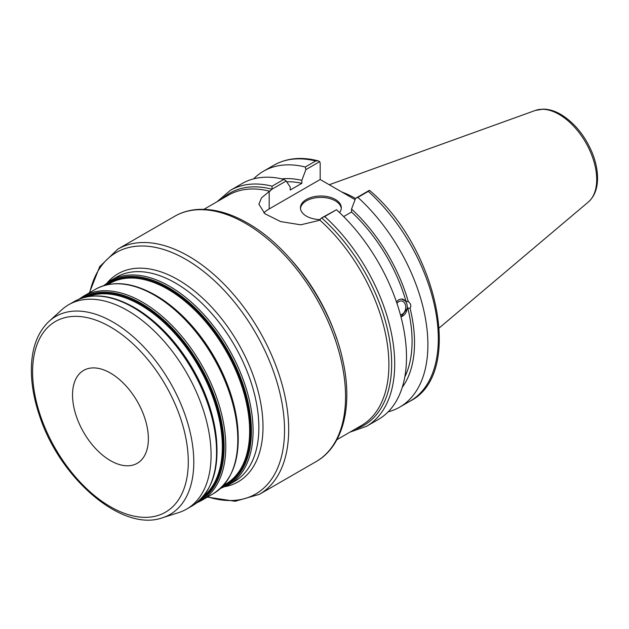 <?xml version="1.0" encoding="UTF-8"?>
<svg xmlns="http://www.w3.org/2000/svg" width="629" height="629" viewBox="0 0 629 629"><rect width="100%" height="100%" fill="white"/><g stroke="black" fill="none" stroke-linecap="round" stroke-linejoin="round"><path stroke-width="0.94" d="M162.541 517.746L178.825 512.541A117.977 68.113 -120 0 0 186.64 509.089A117.977 68.113 -120 0 0 186.64 372.863A117.977 68.113 -120 0 0 68.663 304.743A117.977 68.113 -120 0 0 61.768 309.79L49.117 321.293C38.235 331.569 32.346 346.312 31.45 365.543C30.829 381.095 33.463 397.662 39.368 415.242C59.496 478.386 122.168 532.504 162.541 517.746A114.313 65.998 -120 0 0 189.423 429.285A114.313 65.998 -120 0 0 112.953 322.064A114.313 65.998 -120 0 0 49.117 321.293M72.532 394.957A53.63 30.963 -120 0 0 95.938 448.925A53.63 30.963 -120 0 0 137.264 463.29A53.63 30.963 -120 0 0 137.264 401.373A53.63 30.963 -120 0 0 83.633 370.41A53.63 30.963 -120 0 0 72.532 394.957M349.936 432.154L366.487 426.313A136.21 78.641 -120 0 0 324.69 216.549L321.71 217.87L318.872 220.48L300.764 224.82L280.613 221.581L264.864 213.726L258.889 204.189L261.554 197.813L272.019 189.243L272.074 186.176A136.21 78.641 -120 0 0 230.277 190.39L216.942 201.799M221.903 198.937A134.063 77.406 60 0 1 272.019 189.243M321.71 217.933A134.063 77.406 60 0 1 389.831 341.492A134.063 77.406 60 0 1 354.898 429.285M272.019 189.18L286.179 181.003L283.876 179.359L272.074 186.176M286.179 181.003L290.221 187.072L290.221 190.029L301.841 183.322L301.841 180.366L305.883 169.626L319.736 161.629L320.177 163.257L320.177 179.509L269.181 208.946A35.138 20.285 0 0 0 263.858 212.893M283.876 179.359A136.21 78.641 -120 0 0 242.071 183.574L230.277 190.39M396.946 303.359A6.95 5.15 -81.1 0 1 401.632 301.008A6.95 5.15 -81.1 0 1 405.469 305.041A6.95 5.15 -81.1 0 1 400.421 314.775M396.435 301.857L398.715 299.758L401.357 298.979L405.996 301.252L408.307 301.613C410.863 303.626 411.46 305.859 410.092 308.32L407.789 307.958L400.972 316.851M400.948 316.733A9.01 6.667 98.9 0 0 407.254 307.864A9.01 6.667 98.9 0 0 402.167 299.019M366.487 426.313L378.288 419.504A136.21 78.641 -120 0 0 336.484 209.74L321.71 217.87M405.996 301.252A120.768 69.725 -120 0 0 351.532 212.012L343.638 216.565M408.307 301.613A124.235 71.73 -120 0 0 351.532 209.056L351.532 212.012M320.177 179.509L355.071 199.652M317.952 160.788C301.315 156.59 286.627 158.06 273.882 165.215A136.21 78.641 60 0 1 315.679 161L317.952 160.788L319.736 161.629M315.679 161L305.269 167.007L305.883 169.626M368.295 191.373L369.53 190.351C437.988 248.164 464.619 373.799 410.092 401.137L399.682 407.152A136.21 78.641 -120 0 0 357.877 197.388L368.295 191.373A136.21 78.641 60 0 1 410.092 401.137M355.503 198.505A95.349 55.053 -120 0 0 341.917 192.057M388.14 411.861A136.21 78.641 -120 0 0 399.682 407.152M324.69 216.549L336.484 209.74M305.269 167.007A136.21 78.641 -120 0 0 263.465 171.222A136.21 78.641 -120 0 0 253.613 178.864M369.427 190.32L355.574 198.316L357.877 197.388M341.272 208.49A20.435 11.794 0 0 0 335.32 200.848A20.435 11.794 0 0 0 313.619 198.166A20.435 11.794 0 0 0 300.481 208.49M320.295 219.584A20.435 11.794 180 0 1 300.442 207.79A20.435 11.794 180 0 1 313.061 196.893A20.435 11.794 180 0 1 335.32 199.448A20.435 11.794 180 0 1 341.311 207.79A20.435 11.794 180 0 1 339.55 212.578M402.238 387.393A124.235 71.73 -120 0 0 410.092 308.32M355.574 198.316L351.532 209.056M301.841 180.366A124.235 71.73 -120 0 0 281.855 178.888M404.801 376.952A120.768 69.725 -120 0 0 407.789 307.958M301.841 183.322A120.768 69.725 -120 0 0 286.706 181.797M223.098 485.855A116.263 67.122 -120 0 0 245.058 393.919A116.263 67.122 -120 0 0 168.265 288.546A116.263 67.122 -120 0 0 107.009 284.795M107.818 284.615L109.823 283.459A115.83 66.878 60 0 1 167.739 289.198A115.83 66.878 60 0 1 243.407 391.269A115.83 66.878 60 0 1 225.654 484.094L223.649 485.25M237.896 429.253A115.83 66.878 -120 0 0 163.43 300.277M105.019 285.291A117.12 67.618 60 0 1 168.611 287.642A117.12 67.618 60 0 1 246.474 395.641A117.12 67.618 60 0 1 221.667 487.333M232.549 470.264A117.12 67.618 -120 0 0 155.426 295.253M201.744 498.247A116.263 67.122 -120 0 0 216.156 404.282A116.263 67.122 -120 0 0 140.959 304.31A116.263 67.122 -120 0 0 85.607 297.092M88.005 296.605A115.83 66.878 60 0 1 140.432 304.963A115.83 66.878 60 0 1 214.607 402.245A115.83 66.878 60 0 1 203.364 496.415M216.667 441.511A115.83 66.878 -120 0 0 142.201 312.534M81.849 298.138A117.12 67.618 60 0 1 141.313 303.406A117.12 67.618 60 0 1 218.066 407.435A117.12 67.618 60 0 1 198.953 500.975M211.313 482.522A117.12 67.618 -120 0 0 134.189 307.518M133.144 307.424A117.977 68.113 60 0 1 210.212 411.382A117.977 68.113 60 0 1 192.128 505.92C215.039 490.51 222.076 461.938 213.247 420.203C203.136 375.206 169.476 327.214 134.001 307.337C111.018 294.388 91.071 292.469 74.151 301.574A117.977 68.113 60 0 1 133.144 307.424M196.562 502.956L201.351 500.598A117.977 68.113 -120 0 0 219.435 406.059A117.977 68.113 -120 0 0 142.358 302.101A117.977 68.113 -120 0 0 83.374 296.251L78.94 299.223M83.374 296.251L95.388 289.316A117.977 68.113 60 0 1 154.38 295.158A117.977 68.113 60 0 1 231.448 399.124A117.977 68.113 60 0 1 213.365 493.663L201.351 500.598M220.527 488.411L228.649 484.833A117.977 68.113 -120 0 0 246.741 390.302A117.977 68.113 -120 0 0 169.665 286.337A117.977 68.113 -120 0 0 110.673 280.495L103.518 285.739M110.673 280.495L116.451 277.161A117.977 68.113 60 0 1 175.436 283.003A117.977 68.113 60 0 1 252.512 386.969A117.977 68.113 60 0 1 234.428 481.507L228.649 484.833M225.174 486.626A120.123 69.355 -120 0 0 259.36 396.333A120.123 69.355 -120 0 0 178.062 279.732A120.123 69.355 -120 0 0 107.386 282.61M89.805 292.54A139.426 80.496 60 0 1 185.948 259.423A139.426 80.496 60 0 1 283.923 417.145A139.426 80.496 60 0 1 207.782 496.886M207.397 497.114L235.152 501.282L259.36 494.355A141.572 81.739 -120 0 0 281.061 380.907A141.572 81.739 -120 0 0 188.574 256.152A141.572 81.739 -120 0 0 117.788 249.139L99.689 266.641L89.412 292.768M117.788 249.139L174.658 216.305A141.572 81.739 60 0 1 245.444 223.319A141.572 81.739 60 0 1 337.93 348.073A141.572 81.739 60 0 1 316.23 461.521L259.36 494.355M110.452 326.962A110.091 63.56 60 0 1 177.865 500.715A110.091 63.56 60 0 1 43.031 422.877A110.091 63.56 60 0 1 110.452 326.962M336.727 338.693A132.994 76.785 -120 0 0 291.274 259.966M319.705 220.001A132.994 76.785 60 0 1 361.353 425.558L336.9 439.679M203.906 209.323L228.358 195.21A132.994 76.785 60 0 1 270.014 191.31M269.181 208.946L269.181 191.79M559.095 114.399A53.182 30.703 60 0 1 593.053 158.76A53.182 30.703 60 0 1 588.288 202.058C594.334 196.641 597.416 188.873 597.55 178.746C597.613 170.475 595.836 161.818 592.204 152.776C584.923 135.573 574.458 122.789 560.809 114.407C554.841 110.948 548.991 109.187 543.252 109.116L535.389 110.429A53.182 30.703 60 0 1 559.095 114.399M74.151 301.574L68.663 304.743M192.128 505.92L186.64 509.089M213.365 493.663C236.268 478.252 243.313 449.68 234.483 407.938C224.372 362.949 190.705 314.956 155.237 295.072C132.255 282.13 112.3 280.212 95.388 289.316M316.23 461.521C343.175 446.338 353.058 406.145 342.947 360.967C331.664 306.394 290.975 247.425 247.59 223.106C230.434 213.231 214.072 208.663 198.505 209.402C189.769 209.889 181.82 212.193 174.658 216.305M535.389 110.429L329.226 184.737M588.288 202.058L439.246 327.913M273.882 165.215L263.465 171.222"/></g></svg>
